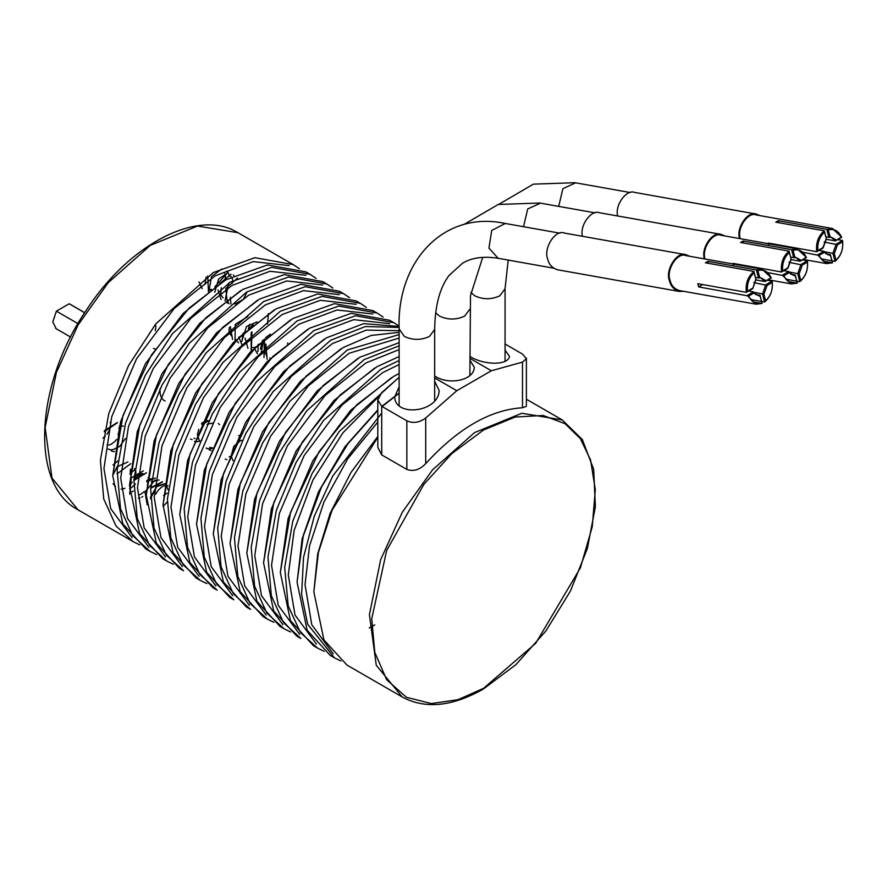 <?xml version="1.0" encoding="UTF-8"?>
<svg xmlns="http://www.w3.org/2000/svg" width="887" height="887" viewBox="0 0 887 887"><rect width="100%" height="100%" fill="white"/><g stroke="black" fill="none" stroke-linecap="round" stroke-linejoin="round"><path stroke-width="1.33" d="M271.145 358.403L269.792 358.026M265.712 344.389L264.359 351.052L266.965 356.43M260.39 349.19L262.541 340.32M270.369 334.133L265.501 337.759M256.155 346.806L255.146 347.216M254.203 347.46L252.828 347.571M248.371 328.866L253.161 324.83M231.596 335.985L229.323 332.913M229.079 331.871L229.19 327.613M287.732 344.267L287.721 342.959M265.889 344.012L267.142 359.379M263.694 339.799L260.989 353.846M264.526 339.067L263.982 357.594M258.217 344.245L257.94 351.607M254.259 348.037L257.441 353.802M251.165 332.514L251.154 350.177M251.908 331.849L251.42 350.321M245.089 338.102L248.005 348.369M257.008 321.892L246.542 326.494L241.752 341.351M243.204 332.958L241.996 341.118M238.747 337.138L241.996 344.877M236.053 339.799L238.581 342.925M247.861 316.57L235.243 324.398L235.033 340.819M247.207 291.679L243.382 299.296L234.944 304.097M223.103 297.888L220.952 294.905M220.697 293.874L221.251 287.71M232.283 283.441L232.616 280.237M232.516 279.405L231.973 277.72M231.141 276.655L230.565 276.245M223.923 272.497L224.566 273.174M225.087 274.127L225.475 276.09M225.464 277.11L224.81 280.425M210.108 289.916L211.372 291.147M211.505 289.384L209.875 289.561M204.964 284.527L206.15 276.944M230.31 297.167L230.93 303.942M227.083 299.429L228.935 303.864M228.735 283.008L225.01 300.948M237.594 278.019L225.764 288.552L227.338 303.199M231.052 274.227L219.843 283.474M218.025 289.916L221.051 299.573M227.904 272.398L214.842 286.8M228.159 272.586L218.657 278.961L214.765 292.255M233.924 275.491L233.181 274.937M229.09 276.445L229.068 275.89M229.034 275.524L228.924 274.726M228.89 274.538L228.125 272.586M228.014 272.409L226.64 271.156M221.883 268.927L211.583 276.5L208.955 290.748M228.136 272.42L226.906 271.278M207.758 275.912L208.489 292.311M198.932 281.9L202.192 288.696M155.292 349.09L153.462 348.38M155.447 324.62L155.824 326.604M155.813 327.613L155.236 330.674M114.966 448.656L119.645 446.483L125.389 438.555M118.913 427.8L119.168 429.319M119.168 430.317L118.06 434.874M107.039 445.063L108.159 445.097M109.223 444.952L111.13 444.254M111.296 444.176L114.767 441.582M115.055 441.282L116.663 439.387M102.959 438.089L105.331 436.138M107.028 434.22L109.456 430.018M110.232 427.645L110.598 424.385M110.52 423.542L110.199 422.389M111.319 450.873L113.037 451.494M113.248 451.527L114.534 451.572M108.192 449.022L109.933 449.687M110.099 449.72L111.984 449.742M112.194 449.709L113.691 449.332M113.813 449.288L114.944 448.822M123.47 426.192L119.401 425.96M117.195 422.556L104.4 430.694M117.45 422.722L104.156 431.847M146.743 480.621L149.437 479.058M150.38 478.836L151.533 478.803M148.096 477.505L148.506 479.457M148.495 480.455L147.386 485.001M138.549 495.079L140.456 494.392M141.299 493.926L144.093 491.708M133.937 478.991L140.013 473.614M140.966 473.381L143.583 473.88M144.448 474.357L138.538 475.377L135.467 478.559M130.733 492.396L129.746 491.708M135.467 483.914L131.941 487.362M131.01 487.972L129.602 488.693M134.369 468.602L135.024 469.267M135.545 470.243L135.922 472.228M135.911 473.237L134.824 477.76M132.296 482.107L129.513 485.001M163.064 506.433L167.299 501.953M165.381 483.57L156.999 485.943L150.446 497.23M168.086 489.801L165.625 483.748L156.777 486.564L150.457 498.76M162.221 481.774L150.757 487.706M162.487 481.929L150.723 488.316M159.072 479.978L151.211 481.907M155.203 479.911L144.98 491.819L147.198 504.781M155.425 477.949L146.654 481.818M138.405 498.184L140.091 497.795M141.754 497.108L142.774 496.543M146.521 472.693L133.859 480.577M143.372 470.875L131.209 477.905L129.768 494.303M129.79 492.407L130.433 492.23M130.6 492.174L131.243 491.93M129.801 492.595L130.666 492.352M132.318 491.675L133.383 491.088M134.713 469.722L129.768 474.157M121.12 489.036L122.45 488.981M122.672 488.948L124.158 488.571M124.291 488.526L124.934 488.282M130.799 463.646L116.995 473.902M233.181 460.752L231.075 456.339L233.813 446.261L240.843 440.44L242.218 440.395M209.665 447.281L210.762 447.669M211.228 447.747L212.359 447.758M212.758 423.088L207.126 424.285M201.549 423.376L205.496 420.726M206.305 420.505L208.755 420.771M209.609 421.27L208.633 420.937L201.804 424.518M198.81 429.308L197.357 434.652L199.586 441.416M193.976 438.178L195.007 438.555M239.191 435.672L238.536 435.561M225.231 459.122L226.817 459.71M229.212 456.894L230.154 456.373M209.254 449.909L210.973 450.529M219.61 424.673L218.257 423.432M206.128 448.057L207.868 448.722M208.024 448.744L209.92 448.778M210.119 448.744L212.392 448.068M206.383 448.234L207.946 448.811M208.101 448.844L209.975 448.911M210.186 448.889L211.86 448.523M190.406 438.998L192.102 439.619M377.807 437.269L332.004 510.369L318.411 552.479L313.843 591.862L323.932 639.937L346.972 665.084L402.277 697.005C425.028 709.301 451.982 706.695 483.149 689.177L515.979 664.596L545.915 630.945L570.419 591.097L587.382 548.488L595.377 506.721L593.68 469.356L582.338 439.553L562.247 419.928L521.789 413.264L474.545 432.601L432.512 469.877L402.277 512.287L380.678 559.664L369.413 614.691L376.265 665.272L402.243 696.994M526.379 406.346L522.487 407.754C490.223 409.75 457.958 428.377 425.705 463.624C419.828 469.822 413.542 471.751 406.845 469.423L381.709 454.909L377.807 447.347M505.069 344.012L522.487 354.068L526.39 358.681L522.487 362.129L491.376 370.755L469.877 358.337M469.877 356.374C483.936 365.389 508.085 365.533 509.504 356.43L505.069 350.055M434.674 377.94L456.816 390.712L425.705 417.999C419.418 422.644 413.131 423.587 406.845 420.826L381.709 406.313L377.807 400.048L381.709 392.608L399.128 377.319M399.128 386.699L394.682 397.066C395.38 417.6 438.987 412.145 439.12 390.402L434.674 381.366M491.376 370.755L456.816 390.712M434.674 375.999C448.977 385.645 474.223 380.246 474.279 367.24L470.077 360.499M377.807 436.471L350.897 472.56L330.086 513.451L317.69 553.965L313.843 591.851M333.202 653.741L311.758 624.67L305.039 584.588L309.519 545.948L323.932 502.075L347.782 458.701L377.807 422.068M340.941 661.026L334.399 657.821L307.678 624.237L301.613 594.6L303.509 557.479L314.253 516.334L332.791 475.931L381.709 413.098M399.128 393.263L382.12 406.545M377.807 410.415L347.959 443.722L321.36 487.307L303.265 536.025L297.078 582.182L307.168 630.269L330.219 655.404L334.41 657.821M399.128 393.074L381.787 406.357M377.807 409.872L345.143 446.527L318.488 491.875L302.157 538.697L297.078 582.171M316.437 644.073L295.005 614.99L288.286 574.92L294.14 530.404L312.923 480.067L343.014 432.69L378.605 396.611M324.176 651.346L317.646 648.153L300.493 632.619L288.186 605.81L284.694 567.48L292.799 521.068L312.18 473.359L339.133 431.581L396.445 379.68M399.128 373.449L393.44 376.565L356.785 404.782L319.087 451.671L290.548 512.342L280.325 572.503L290.415 620.59L313.455 645.725L317.646 648.153M391.555 377.662L350.609 410.315L312.9 460.686L288.131 518.529L280.325 572.492M299.684 634.393L278.241 605.311L271.522 565.241L279.338 513.451L304.108 455.608L341.817 405.237L382.763 372.573L399.128 364.524M399.128 356.53L376.687 366.896L340.02 395.114L302.334 442.003L273.784 502.663L263.561 562.835L273.651 610.91L296.702 636.057L300.893 638.474L283.64 622.818L271.333 595.765L267.974 557.069L276.367 510.28L296.114 462.371L323.378 420.649L380.878 369.314L399.128 360.488M374.802 367.983L333.856 400.636L296.147 451.017L271.378 508.861L263.561 562.824M369.203 627.929L374.802 624.869M282.92 624.714L261.488 595.643L254.769 555.561L262.574 503.772L287.344 445.928L325.052 395.558L365.998 362.905L399.128 349.6M290.659 631.999L284.128 628.794L266.887 613.15L254.58 586.085L251.209 547.39L259.603 500.612L279.35 452.703L306.614 410.969L364.113 359.634L399.128 345.841M399.128 342.681L359.922 357.217L323.267 385.435L285.57 432.324L257.03 492.995L246.808 553.155L256.897 601.242L279.937 626.377L284.128 628.794M358.038 358.304L317.091 390.967L279.383 441.338L254.613 499.181L246.808 553.144M266.167 615.046L244.723 585.963L238.015 545.893L245.821 494.103L270.59 436.26L308.299 385.889L349.245 353.226L399.128 338.069M273.906 622.319L267.375 619.126L250.123 603.47L237.816 576.417L234.456 537.71L242.85 490.932L262.596 443.023L289.861 401.29L347.36 349.966L399.128 334.554M399.128 332.337L371.11 335.452L343.169 347.538L306.503 375.766L268.816 422.644L240.266 483.315L230.055 543.476L240.133 591.562L263.184 616.698L267.375 619.126M341.284 348.635L300.338 381.288L262.63 431.659L237.86 489.502L230.055 543.465M249.402 605.366L227.97 576.284L221.251 536.214L229.057 484.424L253.826 426.58L291.546 376.21L332.481 343.557L366.287 330.108L399.128 330.685M399.15 326.46L363.648 323.644L326.405 337.869L289.75 366.087L252.063 412.976L223.513 473.636L213.29 533.808L223.38 581.883L246.42 607.03L250.611 609.447L233.37 593.791L221.063 566.738L217.692 528.042L226.096 481.253L245.832 433.355L273.096 391.622L330.596 340.286L365.411 326.527L399.139 327.425M324.52 338.956L283.574 371.62L245.865 421.99L221.096 479.834L213.29 533.797M232.649 595.687L211.206 566.616L204.498 526.534L212.303 474.756L237.073 416.901L274.782 366.531L315.728 333.878L353.791 319.653L389.692 323.688M393.828 322.691L389.637 320.274L351.285 313.322L309.652 328.19L272.985 356.408L235.299 403.297L206.749 463.968L196.537 524.128L206.616 572.215L229.666 597.35L233.858 599.767L216.605 584.123L204.298 557.058L200.939 518.363L209.332 471.585L229.079 423.676L256.343 381.942L313.843 330.607L355.476 315.739L393.828 322.691L399.15 326.205M307.767 329.277L266.821 361.94L229.112 412.311L204.343 470.154L196.537 524.117M215.896 586.019L194.453 556.936L187.734 516.866L195.55 465.076L220.32 407.233L258.028 356.862L298.963 324.198L337.027 309.984L372.928 314.009M377.075 313.011L372.884 310.594L334.532 303.653L292.887 318.522L256.232 346.739L218.546 393.617L189.995 454.288L179.773 514.449L189.862 562.535L212.902 587.682L217.093 590.099L199.852 574.443L187.545 547.39L184.174 508.694L192.579 461.905L212.315 413.996L239.579 372.263L297.078 320.939L338.723 306.07L377.075 313.011L383.106 317.069M291.003 319.608L250.067 352.261L212.359 402.631L187.589 460.475L179.773 514.449M199.131 576.339L177.688 547.257L170.98 507.187L178.786 455.397L203.555 397.553L241.264 347.183L282.21 314.53L320.274 300.305L356.175 304.33M206.871 583.624L200.34 580.42L183.099 564.764L170.781 537.71L167.421 499.015L175.814 452.226L195.561 404.328L222.825 362.595L280.325 311.259L321.959 296.391L360.31 303.343L366.353 307.39M360.31 303.343L356.119 300.915L317.768 293.974L276.134 308.842L239.468 337.06L201.781 383.949L173.231 444.609L163.02 504.781L173.098 552.867L196.149 578.002L200.34 580.42M274.249 309.929L233.303 342.593L195.595 392.963L170.825 450.807L163.02 504.77M182.378 566.671L160.935 537.589L154.216 497.507L162.033 445.729L186.802 387.885L224.511 337.503L265.457 304.851L303.509 290.626L339.422 294.661M343.557 293.664L339.366 291.246L301.015 284.295L259.37 299.163L222.715 327.381L185.028 374.27L156.478 434.94L146.255 495.101L156.345 543.188L179.385 568.323L183.576 570.74L166.335 555.096L154.028 528.031L150.668 489.336L159.061 442.558L178.797 394.648L206.061 352.915L263.561 301.58L305.206 286.712L343.557 293.664L349.589 297.722M257.485 300.261L216.55 332.913L178.841 383.284L154.072 441.127L146.255 495.09M165.614 556.992L144.171 527.909L137.463 487.839L145.268 436.049L170.038 378.206L207.746 327.835L248.693 295.171L286.756 280.957L322.657 284.982M173.353 564.265L166.823 561.072L149.581 545.416L137.263 518.363L133.904 479.667L142.297 432.878L162.044 384.969L189.308 343.247L246.808 291.912L288.441 277.043L326.793 283.984L332.836 288.042M326.793 283.984L322.602 281.567L284.261 274.626L242.617 289.495L205.95 317.712L168.264 364.601L139.725 425.261L129.502 485.433L139.592 533.508L162.631 558.655L166.823 561.072M240.732 290.581L199.786 323.234L162.077 373.615L137.308 431.459L129.502 485.422M148.861 547.312L127.418 518.241L120.699 478.16L128.515 426.37L153.285 368.526L190.993 318.156L231.939 285.503L270.003 271.278L305.904 275.303M156.6 554.597L150.058 551.392L132.817 535.737L120.51 508.683L117.151 469.988L125.544 423.21L145.291 375.301L172.544 333.567L230.055 282.232L271.688 267.364L310.04 274.316L316.071 278.363M310.04 274.316L305.849 271.888L267.497 264.947L225.863 279.815L189.197 308.033L151.511 354.922L122.96 415.582L112.738 475.754L122.827 523.84L145.878 548.975L150.058 551.392M223.979 280.902L183.032 313.566L145.324 363.936L120.554 421.78L112.738 475.742M132.096 537.644L110.653 508.561L103.945 468.491L111.751 416.702L136.52 358.858L174.229 308.476L215.175 275.824L253.238 261.598L289.14 265.634M139.836 544.917L133.305 541.724L116.064 526.069L103.746 499.015L100.386 460.309L108.779 413.53L128.526 365.621L155.79 323.888L213.29 272.564L254.935 257.696L293.275 264.636L299.318 268.694M112.982 465.054L117.86 460.907M194.563 441.349L195.439 441.604M195.528 441.615L197.435 441.659M197.59 441.648L199.265 441.26M200.928 440.573L201.97 439.996M117.383 466.196L112.749 475.454M113.104 483.737L115.532 486.464M127.928 461.961L117.35 466.673M130.134 472.327L130.5 469.079M155.657 494.203L158.374 490.012L161.711 486.974L165.004 485.544L168.086 485.754M230.354 326.516L232.56 339.444M249.557 324.243L248.46 328.755M56.203 328.711L52.821 322.036L56.38 311.16L52.821 321.848M77.967 323.622L56.38 311.16L69.175 303.775L69.885 304.119M69.175 303.775L84.675 312.723M165.082 400.968C161.534 399.427 159.815 395.458 159.926 389.049M689.875 256.31L685.817 254.68C677.158 250.855 664.895 270.114 669.452 280.691C670.683 286.168 673.943 289.739 679.254 291.424L683.655 291.313M564.065 233.015C555.406 229.19 543.143 248.449 547.7 259.026C548.931 264.503 552.191 268.074 557.502 269.759M725.067 235.986L721.009 234.368C713.237 230.986 701.085 247.118 704.234 258.383M599.257 212.703C591.662 209.421 579.588 224.877 582.415 236.252M760.259 215.674L756.201 214.044C748.428 210.662 736.277 226.795 739.425 238.06M634.449 192.379C626.854 189.108 614.78 204.564 617.607 215.929M772.267 282.421C772.843 290.038 770.615 296.169 765.603 300.815L763.918 294.24L767.122 285.392L772.267 282.421L772.178 281.101L765.836 284.76L762.532 293.863L764.605 301.99C770.626 296.879 773.142 289.905 772.178 281.101L767.288 280.225M767.122 285.392L753.773 282.62M765.603 300.815L764.605 301.99L761.589 301.458M763.918 294.24L753.728 292.3M761.822 302.999C756.023 304.596 751.644 302.279 748.683 296.036L753.828 293.065L760.148 296.413L762.099 303.443L760.015 295.316L757.709 295.46L753.518 291.878L747.164 295.537L756.145 304.208L762.099 303.443M760.148 296.413L760.015 295.316L755.591 294.528M748.683 296.036L698.646 286.9L697.825 283.685L746.344 292.322L752.697 288.652L755.99 279.549L753.917 271.433C747.907 276.544 745.379 283.507 746.344 292.322L747.453 291.213C746.876 283.596 749.094 277.465 754.116 272.808L755.99 279.549M753.828 293.065L753.518 291.878L748.628 291.003M753.107 301.846L761.013 303.254M757.886 270.635C763.685 269.038 768.075 271.355 771.036 277.598L765.015 281.545L771.357 277.886L762 269.149L756.434 269.981L758.507 278.108L759.571 277.21L757.886 270.635L756.434 269.981L707.915 261.343L708.414 263.328M755.491 277.564L760.824 277.964L765.015 281.545L755.646 279.882M765.891 280.558L759.571 277.21M754.116 272.808L753.917 271.433L705.398 262.796L707.915 261.343M755.802 279.394L752.697 288.652M752.586 288.242L747.453 291.213M761.423 301.425L750.679 299.518M762.376 269.216L685.762 255.578C677.524 251.83 665.716 270.191 670.084 280.336C671.259 285.592 674.408 288.996 679.509 290.57M702.715 284.561L698.646 286.9M807.458 262.108C808.035 269.715 805.806 275.846 800.795 280.503L799.109 273.917L802.314 265.069L807.458 262.108L807.37 260.778L801.028 264.448L797.723 273.551L799.797 281.678C805.817 276.556 808.334 269.593 807.37 260.778L802.48 259.913M802.314 265.069L788.964 262.297M800.795 280.503L799.797 281.678L796.781 281.135M799.109 273.917L788.92 271.976M797.025 282.676C791.215 284.272 786.836 281.955 783.875 275.713L789.02 272.752L795.34 276.101L797.291 283.119L795.218 275.003L792.9 275.147L788.709 271.555L782.367 275.225L791.337 283.895L797.291 283.119M795.34 276.101L795.218 275.003L790.783 274.205M783.875 275.713L768.43 272.741M789.02 272.752L788.709 271.555L783.82 270.69M788.299 281.523L796.204 282.931M793.078 250.322C798.888 248.715 803.267 251.043 806.228 257.274L800.207 261.233L806.549 257.563L797.191 248.837L791.625 249.657L793.699 257.784L794.763 256.897L793.078 250.322L791.625 249.657L743.106 241.02L743.616 243.016M790.683 257.252L796.016 257.64L800.207 261.233L790.849 259.558M801.083 260.246L794.763 256.897M790.993 259.071L787.789 267.929L782.644 270.89C782.068 263.273 784.285 257.141 789.308 252.496L791.182 259.237L789.108 251.11C783.099 256.232 780.582 263.195 781.536 271.999L787.889 268.34L791.182 259.237M789.308 252.496L789.108 251.11L740.59 242.473L743.106 241.02M782.644 270.89L781.536 271.999L733.017 263.372L733.361 265.013M796.615 281.112L785.871 279.194M797.568 248.892L720.954 235.255C713.181 231.751 701.406 248.471 705.043 259.004M737.906 264.237L737.086 264.714M842.65 241.785C843.227 249.402 841.009 255.534 835.986 260.179L834.301 253.604L837.505 244.757L842.65 241.785L842.561 240.466L836.219 244.125L832.915 253.227L835 261.355C841.009 256.243 843.526 249.269 842.561 240.466L837.683 239.59M837.505 244.757L824.156 241.985M835.986 260.179L835 261.355L831.973 260.822M834.301 253.604L824.112 251.664M832.217 262.364C826.407 263.96 822.027 261.632 819.067 255.401L824.211 252.429L830.531 255.778L832.483 262.807L830.409 254.68L828.092 254.824L823.901 251.243L817.559 254.902L826.529 263.572L832.483 262.807M830.531 255.778L830.409 254.68L825.974 253.893M819.067 255.401L803.622 252.418M824.211 252.429L823.901 251.243L819.011 250.367M823.491 261.21L831.396 262.619M828.27 229.999C834.079 228.402 838.459 230.72 841.419 236.962L835.399 240.909L841.741 237.25L832.394 228.513L826.817 229.345L828.89 237.472L829.955 236.574L828.27 229.999L826.817 229.345L778.298 220.708L778.808 222.692M825.875 236.929L831.208 237.328L835.399 240.909L826.041 239.246M836.275 239.922L829.955 236.574M826.185 238.758L822.981 247.606L817.836 250.577C817.26 242.96 819.477 236.829 824.5 232.172L826.385 238.913L824.3 230.797C818.291 235.909 815.774 242.872 816.727 251.686L823.081 248.016L826.385 238.913M824.5 232.172L824.3 230.797L775.781 222.16L778.298 220.708M817.836 250.577L816.727 251.686L768.209 243.049L768.563 244.701M831.806 260.789L821.063 258.871M756.134 214.942C748.373 211.428 736.598 228.147 740.235 238.692M773.098 243.925L772.278 244.391M483.515 688.356L458.025 699.677L431.359 703.568L406.412 697.293L386.643 679.708L374.78 652.289L371.742 618.76L386.643 550.539L423.908 484.313L451.882 453.556L483.515 430.029L515.147 417.034L543.132 415.482L565.097 423.72L580.397 438.677L590.587 459.987L595.299 489.691L592.261 526.723L580.397 567.846L535.681 643.341L483.515 688.356M522.487 362.129L522.487 407.754M381.709 454.909L381.709 406.313M425.705 463.624L425.705 417.999M406.845 420.826L406.845 469.423M163.53 495.523L167.089 493.161M267.552 324.11L268.406 313.61M77.978 509.77L51.989 478.06L45.137 427.479L56.402 372.451L78.001 325.063L108.247 282.665L150.28 245.389L197.513 226.041L237.971 232.704C198.411 208.079 129.435 243.759 86.593 309.796C34.77 384.858 29.881 484.967 78.001 509.792L133.305 541.724M575.663 182.844L562.901 188.632L558.921 205.462M470.842 292.422L474.722 295.781C483.105 299.695 491.476 299.695 499.858 295.781L505.058 288.807M540.471 203.167L527.71 208.944L523.729 225.775M435.65 312.734L439.531 316.094C447.913 320.007 456.284 320.007 464.666 316.094L469.866 309.119M505.28 223.48L491.731 230.432L488.937 248.105L498.139 258.294M399.139 328.9L404.339 336.417C412.71 340.331 421.092 340.331 429.474 336.417L434.674 329.443M562.247 419.928L526.39 399.217M526.39 358.093L526.39 405.204M377.807 399.46L377.807 446.571M293.275 264.636L237.971 232.704M69.829 304.086L84.709 312.679M55.737 328.478L70.616 337.071M630.28 192.546L575.009 182.711L533.42 184.141L498.971 204.254M508.218 260.091L505.069 288.519L505.069 361.452M595.088 212.858L539.817 203.023L498.228 204.465L463.779 224.577M469.877 375.733L470.498 295.615L482.705 257.352M553.665 268.184L498.394 258.339C483.814 255.988 471.884 257.596 462.604 263.184L449.177 275.314C439.885 287.432 435.062 305.383 434.674 329.155L434.674 400.758M559.897 233.181L504.625 223.347C444.11 210.507 396.467 260.989 399.128 329.155L399.128 406.091M679.375 291.457L557.624 269.792M685.917 254.702L564.165 233.037M721.109 234.379L599.357 212.714M756.301 214.066L634.549 192.401M756.145 304.208L679.531 290.581M791.348 283.895L768.109 279.76M826.54 263.572L803.3 259.436M756.145 214.942L832.76 228.569"/></g></svg>
